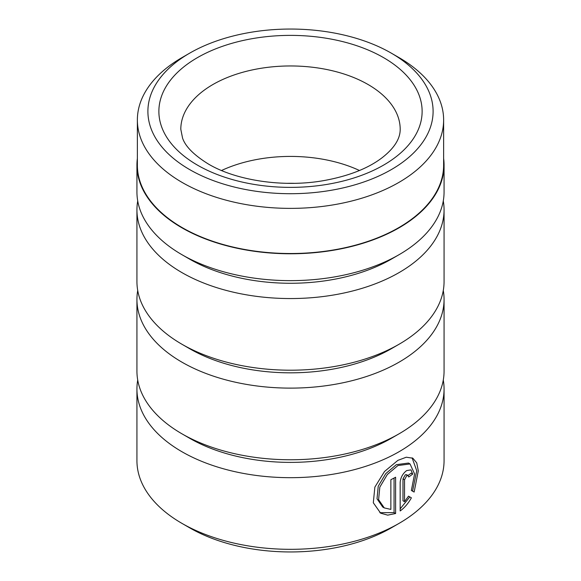 <?xml version="1.0" encoding="UTF-8"?>
<svg xmlns="http://www.w3.org/2000/svg" width="581" height="581" viewBox="0 0 581 581"><rect width="100%" height="100%" fill="white"/><g stroke="black" fill="none" stroke-linecap="round" stroke-linejoin="round"><path stroke-width="0.87" d="M189.667 53.161L182.223 57.461A153.13 88.406 0 0 0 137.37 119.976L137.37 165.113A153.13 88.406 0 0 0 182.223 227.629A153.13 88.406 0 0 0 349.101 246.794A153.13 88.406 0 0 0 443.63 165.113L443.63 119.976A153.13 88.406 0 0 0 398.777 57.461L391.333 53.161A142.599 82.328 0 0 0 189.667 53.161A142.599 82.328 0 0 0 189.667 169.594A142.599 82.328 0 0 0 391.333 169.594A142.599 82.328 0 0 0 391.333 53.161L398.777 57.461M137.37 119.976A153.13 88.406 0 0 0 182.223 182.485A153.13 88.406 0 0 0 349.101 201.651A153.13 88.406 0 0 0 443.63 119.976M384.281 507.925L382.712 507.024L377.018 498.788L378.231 486.246L385.769 473.617L396.358 464.662L408.479 463.05L410.041 463.943L397.912 465.555L387.324 474.524L379.807 487.161L378.594 499.689L384.281 507.917L390.868 509.399L390.868 479.703A153.566 88.661 0 0 0 395.61 477.233L395.61 513.524L387.709 515.136L380.635 513.176L373.307 502.761L374.861 487.118L384.513 471.489L397.912 460.355L406.293 457.211L412.837 458.206L416.751 462.904L418.298 470.842L414.137 492.056L411.363 490.458L414.594 473.936L410.041 463.943M379.851 512.696L394.056 512.624L395.61 513.524M404.529 501.679L402.982 500.778L402.982 478.889L405.327 474.764L406.555 474.67L408.109 475.57L406.642 475.803L404.529 479.783L404.529 501.679L408.516 496.167L411.384 497.823C408.349 503.357 404.608 507.736 400.164 510.953L400.164 482.47C400.614 477.509 402.778 473.551 406.642 470.603L410.97 469.869L412.699 474.096A153.566 88.661 180 0 1 408.712 476.994L408.109 475.57M444.066 165.113L444.066 191.984A153.566 88.661 180 0 1 399.089 254.674L391.333 259.155A142.599 82.328 180 0 1 189.667 259.155L181.911 254.674A153.566 88.661 180 0 1 136.934 191.984L136.934 165.113A153.566 88.661 0 0 0 181.911 227.803A153.566 88.661 0 0 0 349.268 247.027A153.566 88.661 0 0 0 444.066 165.113A153.566 88.661 0 0 0 443.63 158.417M399.089 254.674A153.566 88.661 180 0 1 181.911 254.674L189.667 259.155A142.599 82.328 180 0 1 189.667 259.148M443.281 200.939A153.566 88.661 180 0 1 444.066 209.894A153.566 88.661 180 0 1 349.268 291.807A153.566 88.661 180 0 1 181.911 272.583A153.566 88.661 180 0 1 136.934 209.894A153.566 88.661 180 0 1 137.719 200.939M444.066 209.894L444.066 281.545A153.566 88.661 180 0 1 399.089 344.235L391.333 348.716A142.599 82.328 180 0 1 189.667 348.716L181.911 344.235A153.566 88.661 180 0 1 136.934 281.545L136.934 209.894M399.089 344.235A153.566 88.661 180 0 1 181.911 344.235L189.667 348.716A142.599 82.328 180 0 1 189.667 348.709M443.281 290.5A153.566 88.661 180 0 1 444.066 299.455A153.566 88.661 180 0 1 349.268 381.368A153.566 88.661 180 0 1 181.911 362.152A153.566 88.661 180 0 1 136.934 299.455A153.566 88.661 180 0 1 137.719 290.5M444.066 299.455L444.066 371.106A153.566 88.661 180 0 1 399.089 433.796L391.333 438.277A142.599 82.328 180 0 1 189.667 438.277L181.911 433.796A153.566 88.661 180 0 1 136.934 371.106L136.934 299.455M399.089 433.796A153.566 88.661 180 0 1 181.911 433.796L189.667 438.277M443.281 380.061A153.566 88.661 180 0 1 444.066 389.016A153.566 88.661 180 0 1 349.268 470.93A153.566 88.661 180 0 1 181.911 451.713A153.566 88.661 180 0 1 136.934 389.016A153.566 88.661 180 0 1 137.719 380.061M287.072 183.32A109.693 63.329 180 0 1 293.928 183.32M221.528 170.502A109.693 63.329 180 0 1 359.472 170.502M399.089 523.358L391.333 527.838A142.599 82.328 180 0 1 189.667 527.838L181.911 523.358A153.566 88.661 0 0 0 399.089 523.358A153.566 88.661 0 0 0 444.066 460.668L444.066 389.016M137.37 158.417A153.566 88.661 0 0 0 136.934 165.113M136.934 389.016L136.934 460.668A153.566 88.661 0 0 0 181.911 523.358L189.667 527.838M400.164 508.876L409.823 496.922L408.516 496.167M409.823 496.922L411.384 497.823M407.993 475.505A151.372 87.397 0 0 0 411.137 473.195L412.699 474.096M412.568 491.148L416.737 470.741L412.089 457.835M394.056 512.624L394.056 478.069M383.576 57.642A131.626 75.995 180 0 1 383.576 165.113A131.626 75.995 180 0 1 197.424 165.113A131.626 75.995 180 0 1 197.424 57.642A131.626 75.995 180 0 1 383.576 57.642M400.193 129.287A109.693 63.329 0 0 0 368.063 84.506A109.693 63.329 0 0 0 248.523 70.78A109.693 63.329 0 0 0 180.807 129.287L182.565 138.111C185.397 146.477 194.01 155.12 208.397 164.024C235.98 180.502 283.681 187.845 324.045 180.553C348.796 176.036 368.209 168.396 382.262 157.618C394.288 148.177 400.258 138.736 400.193 129.287M402.982 478.889L404.529 479.783"/></g></svg>
